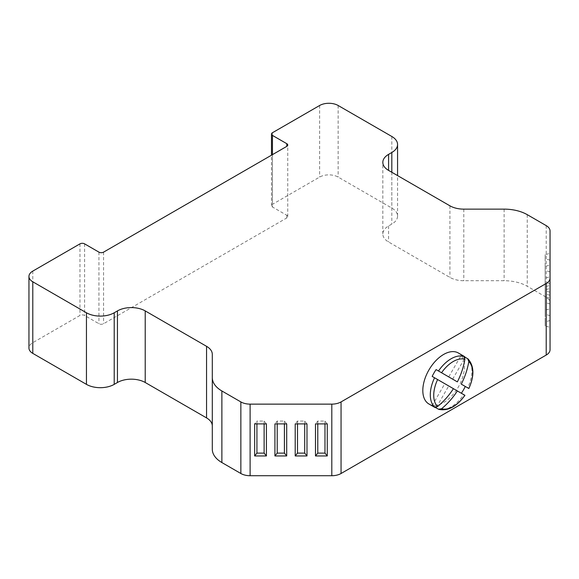 <?xml version="1.0" encoding="UTF-8"?>
<svg xmlns="http://www.w3.org/2000/svg" width="579" height="579" viewBox="0 0 579 579"><rect width="100%" height="100%" fill="white"/><g stroke="black" fill="none" stroke-linecap="round" stroke-linejoin="round"><path stroke-width="0.43" stroke-dasharray="2.9 2.17" d="M550.05 292.2L545.143 290.875L545.143 286.721L550.05 285.404L550.05 292.2L550.05 253.349L550.05 302.549A13.085 7.556 0 0 0 546.214 297.208L527.245 286.258A32.714 18.89 0 0 0 504.114 280.721L463.793 280.721A19.628 11.334 180 0 1 449.919 277.406L388.574 241.993A19.628 11.334 180 0 1 382.828 233.974A19.628 11.334 180 0 1 388.574 225.962L391.817 224.095A19.628 11.334 0 0 0 397.563 216.083A19.628 11.334 0 0 0 391.817 208.064L338.143 177.08A13.085 7.556 0 0 0 319.637 177.08L272.448 204.329A3.271 1.889 0 0 0 271.486 205.661A3.271 1.889 0 0 0 272.448 207L286.793 215.279A3.271 1.889 180 0 1 287.749 216.611A3.271 1.889 180 0 1 286.793 217.95L103.569 323.733A3.271 1.889 180 0 1 98.944 323.733L84.599 315.446A3.271 1.889 0 0 0 79.974 315.446L32.786 342.696A13.085 7.556 0 0 0 28.95 348.037M212.298 425.927L212.298 449.203M458.358 352.987A29.442 17.001 -60 0 1 464.459 366.471A29.442 17.001 -60 0 1 460.189 383.515A29.442 17.001 -60 0 1 428.916 403.99M550.05 349.716L550.05 302.549M550.05 320.534L545.143 321.859L545.143 326.013L550.05 327.33L550.05 285.404M550.05 315.62L545.143 314.303L545.143 310.141L550.05 308.824M550.05 303.91L545.143 302.593L545.143 298.431L550.05 297.114M550.05 295.276L545.143 293.958L545.143 289.797L550.05 288.48M545.143 326.013L545.143 293.958M550.05 283.565L545.143 282.248L545.143 278.086L550.05 276.769M550.05 271.855L545.143 270.538L545.143 266.376L550.05 265.059M550.05 260.145L545.143 258.82L545.143 254.666L550.05 253.349M545.143 321.859L545.143 289.797M545.143 314.303L545.143 282.248M545.143 310.141L545.143 278.086M545.143 302.593L545.143 270.538M545.143 298.431L545.143 266.376M545.143 290.875L545.143 258.82M545.143 286.721L545.143 254.666M432.173 376.401L464.886 395.291M452.648 379.158L464.865 358.01M436.515 407.109L448.725 385.961M432.173 405.568L444.802 383.696M457.352 381.872L448.725 376.893L461.354 355.021M256.931 423.9L256.931 421.063L254.644 423.9M266.412 423.9L264.125 421.063L256.931 421.063M286.699 423.9L284.412 421.063L277.211 421.063L274.924 423.9M306.986 423.9L304.692 421.063L297.497 421.063L295.21 423.9M327.265 423.9L324.978 421.063L317.784 421.063L315.49 423.9M264.125 423.9L264.125 421.063M284.412 423.9L284.412 421.063M277.211 423.9L277.211 421.063M304.692 423.9L304.692 421.063M297.497 423.9L297.497 421.063M324.978 423.9L324.978 421.063M317.784 423.9L317.784 421.063M103.569 252.14L103.569 323.733M286.793 215.279L286.793 217.95M98.944 252.14L98.944 323.733M84.599 243.86L84.599 315.446M79.974 243.86L79.974 315.446M32.786 271.11L32.786 342.696M546.214 225.622L546.214 297.208M527.245 214.664L527.245 286.258M504.114 209.135L504.114 280.721M463.793 209.135L463.793 280.721M449.919 205.813L449.919 277.406M388.574 225.962L388.574 241.993M391.817 172.274L391.817 224.095M391.817 136.478L391.817 208.064M338.143 105.494L338.143 177.08M319.637 105.494L319.637 177.08M272.448 132.736L272.448 204.329M272.448 154.644L272.448 207M467.673 358.669A29.442 17.001 -60 0 1 471.936 370.784A29.442 17.001 120 0 1 467.673 387.836M438.491 409.215A29.442 17.001 120 0 0 463.743 394.632M382.828 233.974L382.828 162.388M397.563 216.083L397.563 175.589M271.486 205.661L271.486 155.194M287.749 216.611L287.749 145.025"/><path stroke-width="0.87" d="M286.793 146.364L103.569 252.14A3.271 1.889 180 0 1 98.944 252.14L84.599 243.86A3.271 1.889 0 0 0 79.974 243.86L32.786 271.11A13.085 7.556 0 0 0 28.95 276.451A13.085 7.556 0 0 0 32.786 281.792L86.452 312.776A19.628 11.334 0 0 0 114.215 312.776L117.45 310.909A19.628 11.334 180 0 1 145.213 310.909L206.551 346.322A19.628 11.334 180 0 1 212.298 354.334L212.298 377.609A32.714 18.89 0 0 0 221.88 390.97L240.857 401.92A13.085 7.556 0 0 0 250.106 404.135L331.803 404.135A13.085 7.556 0 0 0 341.053 401.92L546.214 283.471A13.085 7.556 0 0 0 550.05 278.13L550.05 230.963A13.085 7.556 0 0 0 546.214 225.622L527.245 214.664A32.714 18.89 0 0 0 504.114 209.135L463.793 209.135A19.628 11.334 180 0 1 449.919 205.813L388.574 170.4A19.628 11.334 180 0 1 382.828 162.388A19.628 11.334 180 0 1 388.574 154.376L391.817 152.501A19.628 11.334 0 0 0 397.563 144.489A19.628 11.334 0 0 0 391.817 136.478L338.143 105.494A13.085 7.556 0 0 0 319.637 105.494L272.448 132.736A3.271 1.889 0 0 0 271.486 134.075A3.271 1.889 0 0 0 272.448 135.406L286.793 143.686A3.271 1.889 180 0 1 287.749 145.025A3.271 1.889 180 0 1 286.793 146.364L286.793 143.686M28.95 276.451L28.95 348.037A13.085 7.556 0 0 0 32.786 353.378L86.452 384.369A19.628 11.334 0 0 0 114.215 384.369L117.45 382.495A19.628 11.334 180 0 1 145.213 382.495L206.551 417.908A19.628 11.334 180 0 1 212.298 425.927L212.298 354.334M212.298 377.609L212.298 449.203A32.714 18.89 0 0 0 221.88 462.556L240.857 473.506A13.085 7.556 0 0 0 250.106 475.721L331.803 475.721A13.085 7.556 0 0 0 341.053 473.506L546.214 355.057A13.085 7.556 0 0 0 550.05 349.716L550.05 278.13M254.644 455.955L266.412 455.955L264.125 453.118L256.931 453.118L254.644 455.955L254.644 423.9L266.412 423.9L266.412 455.955M274.924 455.955L286.699 455.955L284.412 453.118L277.211 453.118L274.924 455.955L274.924 423.9L286.699 423.9L286.699 455.955M295.21 455.955L306.986 455.955L304.692 453.118L297.497 453.118L295.21 455.955L295.21 423.9L306.986 423.9L306.986 455.955M315.49 455.955L327.265 455.955L324.978 453.118L317.784 453.118L315.49 455.955L315.49 423.9L327.265 423.9L327.265 455.955M438.491 409.215L438.947 409.411C448.16 411.191 456.824 406.494 464.937 395.319L457.352 390.941A65.311 53.326 -60 0 1 441.545 408.767L438.491 409.215L436.096 407.833A29.442 17.001 -60 0 1 434.004 406.928L428.916 403.99A29.442 17.001 -60 0 1 422.815 390.507A29.442 17.001 -60 0 1 435.669 360.876A29.442 17.001 -60 0 1 458.358 352.987L463.446 355.926A29.442 17.001 -60 0 1 465.277 357.286L468.071 358.966C474.215 366.058 474.483 375.909 468.86 388.523L465.277 386.454A29.442 17.001 -60 0 1 461.354 393.25M550.05 230.963L550.05 327.33M457.352 390.941L432.173 376.401A29.442 17.001 -60 0 1 436.096 369.605L448.725 376.893M441.545 372.746L457.352 381.872A65.311 53.326 120 0 0 464.886 359.269A27.553 15.908 120 0 0 441.545 372.746L436.096 369.605M464.886 359.269L463.743 356.403L461.354 355.021A29.442 17.001 -60 0 1 463.446 355.926M467.673 358.669L468.809 361.535A65.311 53.326 -60 0 1 461.275 384.138L465.277 386.454M464.865 358.01L465.277 357.286M436.096 407.833L436.515 407.109M434.004 406.928A29.442 17.001 -60 0 1 432.173 405.568L434.561 406.95L437.615 406.501A65.311 53.326 120 0 0 453.422 388.675M461.275 384.138L468.809 388.495A27.553 15.908 120 0 0 468.809 361.535M256.931 453.118L256.931 423.9M264.125 453.118L264.125 423.9M284.412 453.118L284.412 423.9M277.211 453.118L277.211 423.9M304.692 453.118L304.692 423.9M297.497 453.118L297.497 423.9M324.978 453.118L324.978 423.9M317.784 453.118L317.784 423.9M32.786 281.792L32.786 353.378M86.452 312.776L86.452 384.369M114.215 312.776L114.215 384.369M117.45 310.909L117.45 382.495M145.213 310.909L145.213 382.495M206.551 346.322L206.551 417.908M221.88 390.97L221.88 462.556M240.857 401.92L240.857 473.506M250.106 404.135L250.106 475.721M331.803 404.135L331.803 475.721M341.053 401.92L341.053 473.506M546.214 283.471L546.214 355.057M388.574 154.376L388.574 170.4M391.817 152.501L391.817 172.274M272.448 135.406L272.448 154.644M438.491 370.987A29.442 17.001 -60 0 1 463.743 356.403M434.561 406.95A29.442 17.001 120 0 1 430.298 394.827A29.442 17.001 -60 0 1 434.561 377.783M441.545 408.767A27.553 15.908 120 0 0 464.886 395.291M437.615 379.549A27.553 15.908 120 0 0 437.615 406.501M397.563 175.589L397.563 144.489M271.486 155.194L271.486 134.075"/></g></svg>
